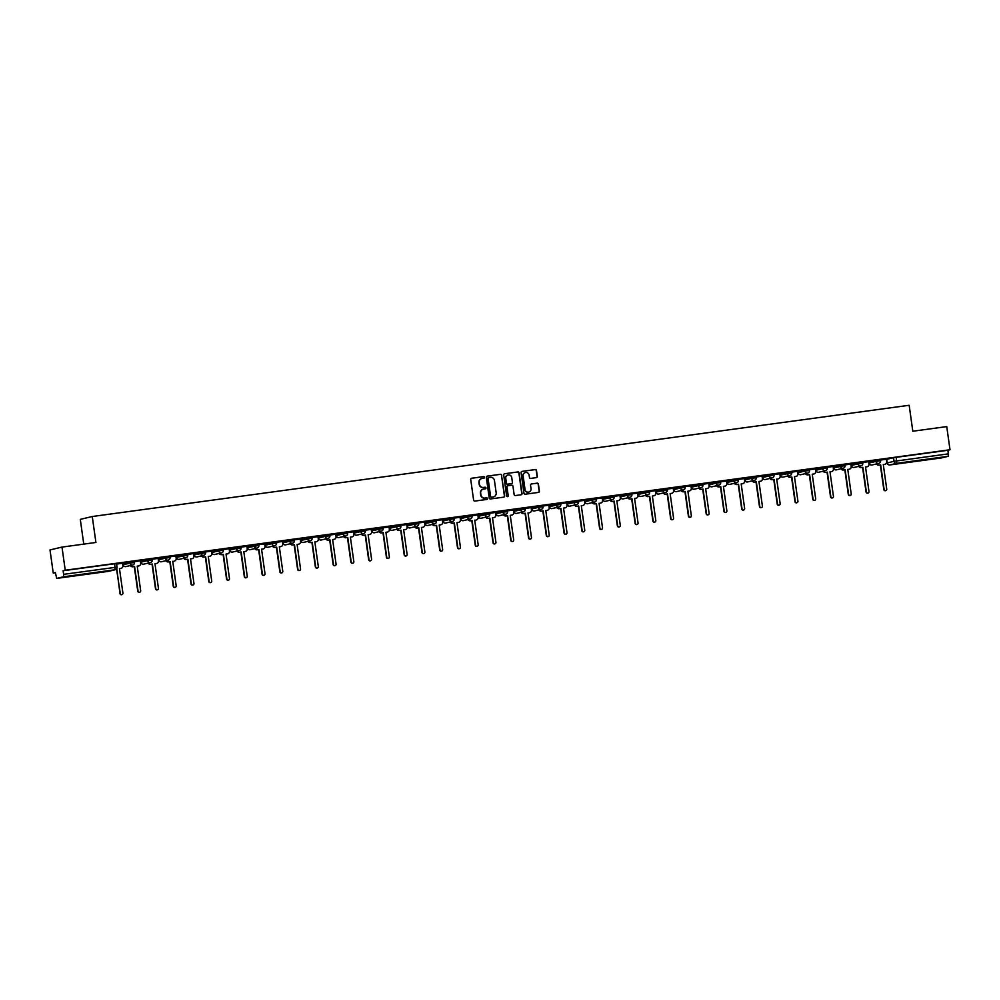 <?xml version="1.0" encoding="UTF-8"?>
<svg xmlns="http://www.w3.org/2000/svg" width="1000" height="1000" viewBox="0 0 1000 1000"><rect width="100%" height="100%" fill="white"/><g stroke="black" fill="none" stroke-linecap="round" stroke-linejoin="round"><path stroke-width="1.5" d="M484.462 477.3A0.812 0.787 76.6 0 0 483.562 476.613L471.688 478.225A1.15 1.125 76.6 0 0 470.725 479.525L473.612 500.075A1.15 1.125 76.6 0 0 474.9 501.075L486.775 499.45A0.812 0.787 76.6 0 0 487.438 498.55A0.812 0.787 76.6 0 0 486.55 497.85L485.012 498.062A3.688 3.613 76.6 0 1 480.925 494.9L480.675 493.188A3.688 3.613 76.6 0 1 483.738 489.038L485.275 488.837A0.812 0.787 76.6 0 0 485.95 487.925A0.812 0.787 76.6 0 0 485.05 487.238L483.512 487.438A3.688 3.613 76.6 0 1 479.425 484.275L479.188 482.562A3.688 3.613 76.6 0 1 482.25 478.425L483.787 478.212A0.812 0.787 76.6 0 0 484.462 477.3M483.738 478.225A0.812 0.787 76.6 0 0 483.325 476.675L471.463 478.288M486.712 499.462A0.812 0.787 76.6 0 0 486.312 497.912L485.012 498.062M485.225 488.837A0.812 0.787 76.6 0 0 484.812 487.287L483.512 487.438M868.95 461.75L869.125 463.038L868.95 461.75L875.775 460.125L875.95 461.4L880.512 460.788A2.35 2.3 -103.4 0 1 878.562 463.425A2.35 2.3 -103.4 0 1 875.95 461.4L869.175 463.013A2.35 2.3 76.6 0 0 871.775 465.037A2.35 2.3 -103.4 0 0 872 464.988L878.775 463.375A2.35 2.35 0 0 0 880.562 460.763L880.375 459.487L875.775 460.125M851.175 464.175L851.363 465.45L851.175 464.175L858.012 462.537L858.188 463.825L862.75 463.2A2.35 2.3 -103.4 0 1 860.8 465.838A2.35 2.3 -103.4 0 1 858.188 463.825L851.413 465.438A2.35 2.3 76.6 0 0 854.013 467.45A2.35 2.3 -103.4 0 0 854.237 467.413L861.012 465.8A2.35 2.35 0 0 0 862.8 463.188L862.613 461.912L858.012 462.537M844.8 464.338L833.475 466.6M815.65 469.012L815.837 470.288L815.65 469.012L822.487 467.388L822.663 468.663L827.225 468.038A2.35 2.3 -103.4 0 1 825.275 470.675A2.35 2.3 -103.4 0 1 822.663 468.663L815.888 470.275A2.35 2.3 76.6 0 0 818.487 472.287A2.35 2.3 -103.4 0 0 818.7 472.25L825.487 470.637A2.35 2.35 0 0 0 827.275 468.025L827.087 466.75L822.487 467.388M797.887 471.425L798.075 472.713L797.887 471.425L804.725 469.8L804.9 471.075L809.463 470.462A2.35 2.3 -103.4 0 1 807.5 473.1A2.35 2.3 -103.4 0 1 804.9 471.075L798.125 472.688A2.35 2.3 76.6 0 0 800.725 474.712A2.35 2.3 -103.4 0 0 800.938 474.675L807.725 473.05A2.35 2.35 0 0 0 809.5 470.438L809.325 469.162L804.725 469.8M791.513 471.6L780.175 473.85M762.362 476.262L762.537 477.55L762.362 476.262L769.2 474.637L769.375 475.913L773.925 475.3A2.35 2.3 -103.4 0 1 771.975 477.938A2.35 2.3 -103.4 0 1 769.375 475.913L762.588 477.525A2.35 2.3 76.6 0 0 765.2 479.55A2.35 2.3 -103.4 0 0 765.413 479.513L772.2 477.9A2.35 2.35 0 0 0 773.975 475.275L773.8 474L769.2 474.637M744.6 478.688L744.775 479.963L744.6 478.688L751.425 477.062L751.612 478.338L756.162 477.713A2.35 2.3 -103.4 0 1 754.212 480.35A2.35 2.3 -103.4 0 1 751.612 478.338L744.825 479.95A2.35 2.3 76.6 0 0 747.438 481.962A2.35 2.3 -103.4 0 0 747.65 481.925L754.438 480.312A2.35 2.35 0 0 0 756.213 477.7L756.038 476.425L751.425 477.062M738.225 478.85L726.888 481.112M709.075 483.525L709.25 484.8L709.075 483.525L715.9 481.9L716.087 483.175L720.638 482.55A2.35 2.3 -103.4 0 1 718.688 485.188A2.35 2.3 -103.4 0 1 716.087 483.175L709.3 484.787A2.35 2.3 76.6 0 0 711.912 486.8A2.35 2.3 -103.4 0 0 712.125 486.763L718.9 485.15A2.35 2.35 0 0 0 720.688 482.537L720.512 481.262L715.9 481.9M691.312 485.938L691.488 487.225L691.312 485.938L698.138 484.312L698.325 485.588L702.875 484.975A2.35 2.3 -103.4 0 1 700.925 487.612A2.35 2.3 -103.4 0 1 698.325 485.588L691.538 487.2A2.35 2.3 76.6 0 0 694.137 489.225A2.35 2.3 -103.4 0 0 694.362 489.188L701.137 487.575A2.35 2.35 0 0 0 702.925 484.95L702.75 483.675L698.138 484.312M673.55 488.363L673.725 489.637L673.55 488.363L680.375 486.737L680.562 488.013L685.113 487.388A2.35 2.3 -103.4 0 1 683.162 490.025A2.35 2.3 -103.4 0 1 680.562 488.013L673.775 489.625A2.35 2.3 76.6 0 0 676.375 491.637A2.35 2.3 -103.4 0 0 676.6 491.6L683.375 489.988A2.35 2.35 0 0 0 685.163 487.375L684.975 486.1L680.375 486.737M662.613 489.15L662.788 490.425A2.35 2.3 -103.4 0 0 665.612 492.413A2.35 2.35 0 0 0 667.4 489.8L667.35 489.812A2.35 2.3 -103.4 0 1 665.612 492.413L658.838 494.025A2.35 2.3 -103.4 0 1 658.612 494.062A2.35 2.3 76.6 0 1 656.012 492.05L655.825 490.763L655.962 492.062L667.4 489.8L667.212 488.512L655.837 490.788M638.013 493.2L638.2 494.475L638.013 493.2L644.85 491.575L645.025 492.85L649.587 492.225A2.35 2.3 -103.4 0 1 647.638 494.862A2.35 2.3 -103.4 0 1 645.025 492.85L638.25 494.462A2.35 2.3 76.6 0 0 640.85 496.475A2.35 2.3 -103.4 0 0 641.062 496.438L647.85 494.825A2.35 2.35 0 0 0 649.638 492.212L649.45 490.938L644.85 491.575M620.25 495.625L620.438 496.9L620.3 495.6L627.087 493.988L627.263 495.275L631.825 494.65A2.35 2.3 -103.4 0 1 629.875 497.287A2.35 2.3 -103.4 0 1 627.263 495.275L620.487 496.887A2.35 2.3 76.6 0 0 623.088 498.9A2.35 2.3 -103.4 0 0 623.3 498.862L630.087 497.25A2.35 2.35 0 0 0 631.875 494.637L631.688 493.35L627.087 493.988M613.875 495.788L602.537 498.038M584.725 500.462L584.913 501.737L584.775 500.438L591.562 498.825L591.737 500.112L596.287 499.487A2.35 2.3 -103.4 0 1 594.338 502.125A2.35 2.3 -103.4 0 1 591.737 500.112L584.963 501.725A2.35 2.3 76.6 0 0 587.562 503.738A2.35 2.3 -103.4 0 0 587.775 503.7L594.562 502.088A2.35 2.35 0 0 0 596.337 499.475L596.163 498.188L591.562 498.825M566.962 502.875L567.137 504.15L566.962 502.875L573.8 501.25L573.975 502.525L578.525 501.9A2.35 2.3 -103.4 0 1 576.575 504.538A2.35 2.3 -103.4 0 1 573.975 502.525L567.188 504.137A2.35 2.3 76.6 0 0 569.8 506.15A2.35 2.3 -103.4 0 0 570.013 506.112L576.8 504.5A2.35 2.35 0 0 0 578.575 501.887L578.4 500.613L573.8 501.25M560.588 503.05L549.25 505.3M531.438 507.713L531.613 508.988L531.438 507.713L538.263 506.087L538.45 507.362L543 506.737A2.35 2.3 -103.4 0 1 541.05 509.375A2.35 2.3 -103.4 0 1 538.45 507.362L531.663 508.975A2.35 2.3 76.6 0 0 534.275 510.988A2.35 2.3 -103.4 0 0 534.487 510.95L541.263 509.338A2.35 2.35 0 0 0 543.05 506.725L542.875 505.45L538.263 506.087M513.675 510.138L513.85 511.413L513.725 510.112L520.5 508.5L520.688 509.787L525.237 509.162A2.35 2.3 -103.4 0 1 523.288 511.8A2.35 2.3 -103.4 0 1 520.688 509.787L513.9 511.4A2.35 2.3 76.6 0 0 516.512 513.413A2.35 2.3 -103.4 0 0 516.725 513.375L523.5 511.763A2.35 2.35 0 0 0 525.288 509.15L525.112 507.863L520.5 508.5M495.913 512.55L496.087 513.825L495.913 512.55L502.738 510.925L502.925 512.2L507.475 511.575A2.35 2.3 -103.4 0 1 505.525 514.212A2.35 2.3 -103.4 0 1 502.925 512.2L496.138 513.812A2.35 2.3 76.6 0 0 498.738 515.825A2.35 2.3 -103.4 0 0 498.963 515.788L505.737 514.175A2.35 2.35 0 0 0 507.525 511.562L507.35 510.288L502.738 510.925M489.538 512.725L478.2 514.975M460.387 517.388L460.562 518.675L460.387 517.388L467.212 515.763L467.388 517.038L471.95 516.425A2.35 2.3 -103.4 0 1 470 519.05A2.35 2.3 -103.4 0 1 467.388 517.038L460.613 518.65A2.35 2.3 76.6 0 0 463.212 520.662A2.35 2.3 -103.4 0 0 463.438 520.625L470.213 519.012A2.35 2.35 0 0 0 472 516.4L471.812 515.125L467.212 515.763M442.612 519.812L442.8 521.087L442.663 519.788L449.45 518.175L449.625 519.462L454.188 518.837A2.35 2.3 -103.4 0 1 452.238 521.475A2.35 2.3 -103.4 0 1 449.625 519.462L442.85 521.075A2.35 2.3 76.6 0 0 445.45 523.088A2.35 2.3 -103.4 0 0 445.675 523.05L452.45 521.438A2.35 2.35 0 0 0 454.237 518.825L454.05 517.537L449.45 518.175M436.238 519.975L424.913 522.225M407.088 524.65L407.275 525.925L407.137 524.625L413.925 523.013L414.1 524.3L418.663 523.675A2.35 2.3 -103.4 0 1 416.712 526.312A2.35 2.3 -103.4 0 1 414.1 524.3L407.325 525.913A2.35 2.3 76.6 0 0 409.925 527.925A2.35 2.3 -103.4 0 0 410.138 527.888L416.925 526.275A2.35 2.35 0 0 0 418.713 523.663L418.525 522.375L413.925 523.013M389.562 528.35L389.325 527.062L396.163 525.438L396.337 526.712L400.887 526.1A2.35 2.3 -103.4 0 1 398.938 528.725A2.35 2.3 -103.4 0 1 396.337 526.712L389.562 528.325A2.35 2.3 76.6 0 0 392.163 530.35A2.35 2.3 -103.4 0 0 392.375 530.3L399.162 528.688A2.35 2.35 0 0 0 400.938 526.075L400.763 524.8L396.163 525.438M382.95 527.238L371.613 529.487M354.038 533.188L353.8 531.9L360.637 530.275L360.812 531.55L365.363 530.938A2.35 2.3 -103.4 0 1 363.413 533.575A2.35 2.3 -103.4 0 1 360.812 531.55L354.025 533.162A2.35 2.3 76.6 0 0 356.637 535.188A2.35 2.3 -103.4 0 0 356.85 535.138L363.638 533.525A2.35 2.35 0 0 0 365.412 530.913L365.238 529.637L360.637 530.275M336.275 535.6L336.087 534.3L342.863 532.688L343.05 533.975L347.6 533.35A2.35 2.3 -103.4 0 1 345.65 535.988A2.35 2.3 -103.4 0 1 343.05 533.975L336.262 535.588A2.35 2.3 76.6 0 0 338.875 537.6A2.35 2.3 -103.4 0 0 339.087 537.562L345.863 535.95A2.35 2.35 0 0 0 347.65 533.337L347.475 532.05L342.863 532.688M318.5 538L318.275 536.737L325.1 535.112L325.288 536.388L329.837 535.775A2.35 2.3 -103.4 0 1 327.887 538.413A2.35 2.3 -103.4 0 1 325.288 536.388L318.5 538A2.35 2.3 76.6 0 0 321.112 540.025A2.35 2.3 -103.4 0 0 321.325 539.975L328.1 538.362A2.35 2.35 0 0 0 329.888 535.75L329.712 534.475L325.1 535.112M311.9 536.912L300.562 539.163M282.975 542.863L282.75 541.575L289.575 539.95L289.762 541.225L294.312 540.612A2.35 2.3 -103.4 0 1 292.362 543.25A2.35 2.3 -103.4 0 1 289.762 541.225L282.975 542.837A2.35 2.3 76.6 0 0 285.575 544.862A2.35 2.3 -103.4 0 0 285.8 544.812L292.575 543.2A2.35 2.35 0 0 0 294.363 540.588L294.188 539.312L289.575 539.95M264.988 544L265.163 545.275L265.038 543.975L271.812 542.362L271.988 543.65L276.55 543.025A2.35 2.3 -103.4 0 1 274.6 545.662A2.35 2.3 -103.4 0 1 271.988 543.65L265.212 545.262A2.35 2.3 76.6 0 0 267.812 547.275A2.35 2.3 -103.4 0 0 268.038 547.238L274.812 545.625A2.35 2.35 0 0 0 276.6 543.013L276.413 541.725L271.812 542.362M258.6 544.163L247.275 546.413M229.688 550.1L229.5 548.812L236.287 547.2L236.462 548.488L241.025 547.863A2.35 2.3 -103.4 0 1 239.075 550.5A2.35 2.3 -103.4 0 1 236.462 548.488L229.688 550.1A2.35 2.3 76.6 0 0 232.288 552.112A2.35 2.3 -103.4 0 0 232.5 552.075L239.288 550.462A2.35 2.35 0 0 0 241.075 547.85L240.888 546.562L236.287 547.2M211.925 552.537L211.688 551.25L218.525 549.625L218.7 550.9L223.263 550.288A2.35 2.3 -103.4 0 1 221.312 552.925A2.35 2.3 -103.4 0 1 218.7 550.9L211.925 552.513A2.35 2.3 76.6 0 0 214.525 554.538A2.35 2.3 -103.4 0 0 214.737 554.487L221.525 552.875A2.35 2.35 0 0 0 223.312 550.262L223.125 548.987L218.525 549.625M205.312 551.425L193.975 553.675M187.55 553.837L176.213 556.1M158.637 559.788L158.45 558.488L165.238 556.875L165.413 558.162L169.963 557.537A2.35 2.3 -103.4 0 1 168.012 560.175A2.35 2.3 -103.4 0 1 165.413 558.162L158.625 559.775A2.35 2.3 76.6 0 0 161.238 561.788A2.35 2.3 -103.4 0 0 161.45 561.75L168.238 560.138A2.35 2.35 0 0 0 170.012 557.525L169.838 556.237L165.238 556.875M140.863 562.188L140.638 560.925L147.463 559.3L147.65 560.575L152.2 559.963A2.35 2.3 -103.4 0 1 150.25 562.6A2.35 2.3 -103.4 0 1 147.65 560.575L140.863 562.188A2.35 2.3 76.6 0 0 143.475 564.212A2.35 2.3 -103.4 0 0 143.688 564.163L150.475 562.55A2.35 2.35 0 0 0 152.25 559.938L152.075 558.663L147.463 559.3M134.262 561.1L122.925 563.35M79.6 574.738L68.65 576.462L79.6 574.738M929.062 459.075L918.112 460.788L929.062 459.075M536.362 477.625A1.15 1.125 76.6 0 0 537.312 476.337L536.5 470.562A1.15 1.125 76.6 0 0 535.225 469.575L522.038 471.375A1.15 1.125 76.6 0 0 521.087 472.663L523.975 493.225A1.15 1.125 76.6 0 0 525.25 494.212L538.438 492.413A1.15 1.125 76.6 0 0 539.4 491.125L538.413 484.162A1.15 1.125 76.6 0 0 537.137 483.162L531.487 483.938A1.15 1.125 76.6 0 0 530.538 485.225L531.025 488.688A3.088 3.013 76.6 0 1 528.75 492.088A3.088 3.013 76.6 0 1 525.037 489.5L523.138 475.962A3.088 3.013 76.6 0 1 525.413 472.562A3.088 3.013 76.6 0 1 529.125 475.15L529.438 477.413A1.15 1.125 76.6 0 0 530.712 478.4L536.362 477.625M108.263 571.375A2.35 2.35 0 0 0 108.488 571.337A2.35 2.3 76.6 0 1 108.275 571.375L56.675 578.4L115.05 569.763L63.475 576.788L56.688 578.4L55.375 572.575L53.25 573.088L50 549.925L61.988 547.087L95.913 542.463L92.263 516.512L909.163 405.275L912.812 431.225L946.75 426.6L950 449.75L65.237 570.237L63.113 570.737L63.625 574.338L117 567.125A2.35 2.3 76.6 0 1 115.275 569.725A2.35 2.35 0 0 0 117.05 567.112L116.5 563.513M61.988 547.087L65.237 570.237M501.75 475.3A1.15 1.125 76.6 0 0 500.462 474.312L487.275 476.112A1.15 1.125 76.6 0 0 486.325 477.4L489.212 497.962A1.15 1.125 76.6 0 0 490.487 498.95L503.675 497.15A1.15 1.125 76.6 0 0 504.637 495.85L501.5 475.363A1.15 1.125 76.6 0 0 500.225 474.363L487.275 476.112M504.663 473.738L517.85 471.95A1.15 1.125 76.6 0 1 519.125 472.938L522.013 493.488A1.15 1.125 76.6 0 1 521.062 494.787L515.413 495.55A1.15 1.125 76.6 0 1 514.138 494.562L512.962 486.225A1.15 1.125 76.6 0 0 511.688 485.238L507.938 485.75A1.15 1.125 76.6 0 0 506.987 487.038L508.2 495.725A0.812 0.787 76.6 0 1 507.612 496.613A0.812 0.787 76.6 0 1 506.637 495.938L503.7 475.037A1.15 1.125 76.6 0 1 504.663 473.738L517.85 471.95M887.262 462.95L886.712 459.338L893.538 457.7L894.05 461.312L948.388 453.862L948.238 456.3L941.438 457.925L889.875 464.938A2.35 2.3 -103.4 0 1 887.262 462.925L894.05 461.312A2.35 2.3 -103.4 0 0 896.65 463.325L889.875 464.938L941.438 457.925M53.25 573.088L55.4 572.788M83.763 544.113L80.288 519.362L92.263 516.512M950 449.75L947.875 450.262L948.388 453.862M63.475 576.788L63.625 574.338M120.988 568.337A2.35 2.3 -103.4 0 1 120.612 568.425L120.925 568.35A2.35 2.3 76.6 0 0 122.875 565.712L122.613 563.25L116.625 564.075M127.05 562.2L116.8 563.6L127.05 562.2M134.925 561.087L145.175 559.7L134.925 561.087M130.75 565.438A2.35 2.3 76.6 0 0 133.112 566.688L134.588 566.487L138.05 591.087A1.35 1.325 76.6 0 0 139.675 592.225A1.35 1.325 76.6 0 0 140.675 590.737L137.213 566.125L138.688 565.925A2.35 2.3 76.6 0 0 140.638 563.288L140.375 560.837L134.388 561.65M162.575 557.362L152.325 558.763L162.575 557.325M148.512 563.025A2.35 2.3 76.6 0 0 150.875 564.275L152.363 564.062L155.812 588.675A1.35 1.325 76.6 0 0 157.438 589.812A1.35 1.325 76.6 0 0 158.438 588.312L154.975 563.713L156.45 563.513A2.35 2.3 76.6 0 0 158.412 560.875L158.15 558.413L152.15 559.237M170.45 556.25L180.7 554.862L170.45 556.25M173.912 561.163L174.225 561.087A2.35 2.3 -103.4 0 1 173.912 561.163L174.225 561.087A2.35 2.3 76.6 0 0 176.175 558.45L175.912 556L169.913 556.812M188.212 553.837L198.463 552.438L188.212 553.837M193.588 553.6L187.675 554.4M215.863 550.1L205.625 551.5L215.863 550.075M201.812 555.763A2.35 2.3 76.6 0 0 204.163 557.013L205.65 556.812L209.1 581.413A1.35 1.325 76.6 0 0 210.725 582.55A1.35 1.325 76.6 0 0 211.725 581.062L208.263 556.45L209.75 556.25A2.35 2.3 76.6 0 0 211.7 553.612L211.438 551.163L205.438 551.975M233.637 547.688L223.388 549.087L233.625 547.65M219.575 553.35A2.35 2.3 76.6 0 0 221.925 554.587L223.412 554.388L226.875 579A1.35 1.325 76.6 0 0 228.487 580.138A1.35 1.325 76.6 0 0 229.488 578.638L226.025 554.038L227.512 553.837A2.35 2.3 76.6 0 0 229.462 551.2L229.2 548.737L223.212 549.55M241.513 546.575L251.75 545.188L241.513 546.575M245.338 551.4A2.35 2.3 -103.4 0 1 244.963 551.487L245.275 551.413A2.35 2.3 76.6 0 0 247.225 548.775L246.962 546.325L240.975 547.137M269.163 542.85L258.913 544.237L269.15 542.812M255.1 548.513A2.35 2.3 76.6 0 0 257.462 549.75L258.938 549.55L262.4 574.163A1.35 1.325 76.6 0 0 264.012 575.3A1.35 1.325 76.6 0 0 265.012 573.8L261.562 549.2L263.038 549A2.35 2.3 76.6 0 0 264.988 546.362L264.725 543.9L258.738 544.712M286.925 540.425L276.675 541.825L286.913 540.388M272.863 546.087A2.35 2.3 76.6 0 0 275.225 547.337L276.7 547.137L280.163 571.737A1.35 1.325 76.6 0 0 281.788 572.875A1.35 1.325 76.6 0 0 282.775 571.388L279.325 546.775L280.8 546.575A2.35 2.3 76.6 0 0 282.75 543.938L282.488 541.487L276.5 542.3M294.8 539.325L305.05 537.925L294.8 539.325M298.625 544.15A2.35 2.3 -103.4 0 1 298.25 544.237L298.562 544.163A2.35 2.3 76.6 0 0 300.512 541.525L300.25 539.062L294.262 539.875M312.562 536.9L322.812 535.5L312.562 536.9M308.387 541.25A2.35 2.3 76.6 0 0 310.75 542.5L312.225 542.3L315.688 566.9A1.35 1.325 76.6 0 0 317.312 568.038A1.35 1.325 76.6 0 0 318.312 566.55L314.85 541.938L316.325 541.737A2.35 2.3 76.6 0 0 318.275 539.1L318.012 536.65L312.025 537.463M340.213 533.175L329.963 534.562L340.213 533.138M326.15 538.825A2.35 2.3 76.6 0 0 328.512 540.075L329.988 539.875L333.45 564.487A1.35 1.325 76.6 0 0 335.075 565.625A1.35 1.325 76.6 0 0 336.075 564.125L332.612 539.525L334.087 539.325A2.35 2.3 76.6 0 0 336.037 536.688L335.775 534.225L329.787 535.037M357.975 530.75L347.725 532.15L357.975 530.712M351.912 536.888A2.35 2.3 -103.4 0 1 351.55 536.975L351.85 536.9A2.35 2.3 76.6 0 0 353.8 534.263L353.537 531.812L347.55 532.625M365.85 529.65L376.1 528.25L365.85 529.65M371.225 529.412L365.312 530.2M393.5 525.913L383.25 527.312L393.5 525.875M379.438 531.575A2.35 2.3 76.6 0 0 381.8 532.825L383.288 532.625L386.737 557.225A1.35 1.325 76.6 0 0 388.363 558.362A1.35 1.325 76.6 0 0 389.363 556.875L385.9 532.263L387.388 532.062A2.35 2.3 76.6 0 0 389.338 529.425L389.075 526.975L383.075 527.788M411.262 523.5L401.025 524.888L411.262 523.462M405.213 529.637A2.35 2.3 -103.4 0 1 404.837 529.712L405.15 529.65A2.35 2.3 76.6 0 0 407.1 527.013L406.838 524.55L400.838 525.363M429.038 521.075L418.787 522.475L429.025 521.038M422.975 527.212A2.35 2.3 -103.4 0 1 422.6 527.3L422.912 527.225A2.35 2.3 76.6 0 0 424.862 524.587L424.6 522.137L418.612 522.95M446.8 518.663L436.55 520.05L446.788 518.625M442.287 519.738L436.375 520.525M464.562 516.237L454.312 517.638L464.55 516.2M450.5 521.9A2.35 2.3 76.6 0 0 452.863 523.15L454.338 522.95L457.8 547.55A1.35 1.325 76.6 0 0 459.412 548.688A1.35 1.325 76.6 0 0 460.412 547.2L456.962 522.587L458.438 522.388A2.35 2.3 76.6 0 0 460.387 519.75L460.125 517.3L454.137 518.112M472.438 515.125L482.688 513.737L472.438 515.125M476.262 519.963A2.35 2.3 -103.4 0 1 475.887 520.037L476.2 519.975A2.35 2.3 76.6 0 0 478.15 517.337L477.887 514.875L471.9 515.688M490.2 512.712L500.45 511.312L490.2 512.712M495.575 512.475L489.663 513.275M517.85 508.988L507.6 510.375L517.85 508.95M503.787 514.637A2.35 2.3 76.6 0 0 506.15 515.887L507.625 515.688L511.087 540.3A1.35 1.325 76.6 0 0 512.712 541.438A1.35 1.325 76.6 0 0 513.7 539.938L510.25 515.337L511.725 515.138A2.35 2.3 76.6 0 0 513.675 512.5L513.413 510.037L507.425 510.85M535.612 506.562L525.363 507.962L535.612 506.525M529.55 512.7A2.35 2.3 -103.4 0 1 529.175 512.788L529.487 512.712A2.35 2.3 76.6 0 0 531.438 510.075L531.175 507.625L525.188 508.438M543.488 505.45L553.737 504.062L543.488 505.45M548.862 505.225L542.95 506.012M571.138 501.725L560.887 503.125L571.138 501.688M557.075 507.388A2.35 2.3 76.6 0 0 559.438 508.638L560.925 508.438L564.375 533.038A1.35 1.325 76.6 0 0 566 534.175A1.35 1.325 76.6 0 0 567 532.688L563.538 508.075L565.025 507.875A2.35 2.3 76.6 0 0 566.975 505.238L566.712 502.775L560.712 503.6M588.9 499.312L578.65 500.7L588.9 499.275M582.475 505.525L582.788 505.45A2.35 2.3 -103.4 0 1 582.475 505.525L582.788 505.45A2.35 2.3 76.6 0 0 584.738 502.825L584.475 500.363L578.475 501.175M596.775 498.2L607.025 496.8L596.775 498.2M600.6 503.025A2.35 2.3 -103.4 0 1 600.237 503.113L600.55 503.038A2.35 2.3 76.6 0 0 602.5 500.4L602.238 497.938L596.237 498.762M624.425 494.475L614.188 495.863L624.425 494.438M610.375 500.125A2.35 2.3 76.6 0 0 612.725 501.375L614.212 501.175L617.675 525.788A1.35 1.325 76.6 0 0 619.288 526.912A1.35 1.325 76.6 0 0 620.288 525.425L616.825 500.825L618.312 500.613A2.35 2.3 76.6 0 0 620.262 497.975L620 495.525L614.012 496.337M642.2 492.05L631.95 493.45L642.188 492.013M628.138 497.713A2.35 2.3 76.6 0 0 630.5 498.963L631.975 498.762L635.438 523.362A1.35 1.325 76.6 0 0 637.05 524.5A1.35 1.325 76.6 0 0 638.05 523.013L634.587 498.4L636.075 498.2A2.35 2.3 76.6 0 0 638.025 495.562L637.762 493.1L631.775 493.925M650.075 490.938L660.312 489.55L650.075 490.938M653.9 495.775A2.35 2.3 -103.4 0 1 653.525 495.85L653.838 495.775A2.35 2.3 76.6 0 0 655.788 493.137L655.525 490.688L649.538 491.5M677.725 487.212L667.475 488.612L677.712 487.175M673.213 488.288L667.3 489.087M695.487 484.8L685.238 486.188L695.475 484.762M681.425 490.45A2.35 2.3 76.6 0 0 683.787 491.7L685.263 491.5L688.725 516.112A1.35 1.325 76.6 0 0 690.35 517.238A1.35 1.325 76.6 0 0 691.338 515.75L687.887 491.15L689.362 490.938A2.35 2.3 76.6 0 0 691.312 488.3L691.05 485.85L685.062 486.662M713.25 482.375L703 483.775L713.25 482.337M707.188 488.512A2.35 2.3 -103.4 0 1 706.812 488.6L707.125 488.525A2.35 2.3 76.6 0 0 709.075 485.887L708.812 483.425L702.825 484.25M721.125 481.262L731.375 479.875L721.125 481.262M724.95 486.1A2.35 2.3 -103.4 0 1 724.575 486.175L724.887 486.1A2.35 2.3 76.6 0 0 726.838 483.462L726.575 481.012L720.588 481.825M748.775 477.537L738.525 478.938L748.775 477.5M734.712 483.2A2.35 2.3 76.6 0 0 737.075 484.45L738.55 484.25L742.013 508.85A1.35 1.325 76.6 0 0 743.637 509.988A1.35 1.325 76.6 0 0 744.638 508.488L741.175 483.888L742.65 483.688A2.35 2.3 76.6 0 0 744.6 481.05L744.338 478.587L738.35 479.412M766.538 475.125L756.287 476.512L766.538 475.087M752.475 480.775A2.35 2.3 76.6 0 0 754.837 482.025L756.325 481.825L759.775 506.425A1.35 1.325 76.6 0 0 761.4 507.562A1.35 1.325 76.6 0 0 762.4 506.075L758.938 481.463L760.425 481.262A2.35 2.3 76.6 0 0 762.375 478.625L762.113 476.175L756.112 476.987M774.412 474.012L784.663 472.612L774.412 474.012M778.238 478.837A2.35 2.3 -103.4 0 1 777.875 478.925L778.188 478.85A2.35 2.3 76.6 0 0 780.138 476.213L779.875 473.75L773.875 474.575M792.175 471.587L802.425 470.2L792.175 471.587M788.012 475.938A2.35 2.3 76.6 0 0 790.362 477.188L791.85 476.987L795.3 501.587A1.35 1.325 76.6 0 0 796.925 502.725A1.35 1.325 76.6 0 0 797.925 501.238L794.463 476.625L795.95 476.425A2.35 2.3 76.6 0 0 797.9 473.787L797.638 471.337L791.637 472.15M819.825 467.863L809.587 469.263L819.825 467.825M805.775 473.525A2.35 2.3 76.6 0 0 808.125 474.775L809.613 474.562L813.062 499.175A1.35 1.325 76.6 0 0 814.688 500.312A1.35 1.325 76.6 0 0 815.688 498.812L812.225 474.212L813.713 474.012A2.35 2.3 76.6 0 0 815.662 471.375L815.4 468.913L809.412 469.738M837.6 465.438L827.35 466.838L837.588 465.412M831.538 471.587A2.35 2.3 -103.4 0 1 831.162 471.662L831.475 471.587A2.35 2.3 76.6 0 0 833.425 468.95L833.162 466.5L827.175 467.312M845.475 464.338L855.713 462.938L845.475 464.338M850.85 464.1L844.938 464.9M873.125 460.6L862.875 462L873.112 460.575M859.062 466.262A2.35 2.3 76.6 0 0 861.425 467.512L862.9 467.312L866.363 491.912A1.35 1.325 76.6 0 0 867.987 493.05A1.35 1.325 76.6 0 0 868.975 491.562L865.525 466.95L867 466.75A2.35 2.3 76.6 0 0 868.95 464.113L868.688 461.662L862.7 462.475M890.888 458.188L880.638 459.588L890.875 458.15M884.825 464.325A2.35 2.3 -103.4 0 1 884.45 464.412L884.762 464.338A2.35 2.3 76.6 0 0 886.712 461.7L886.45 459.237L880.462 460.062M947.875 450.262L893.538 457.7M63.113 570.737L116.55 563.5M481.788 478.512A3.688 3.613 76.6 0 0 478.95 482.625L479.188 482.562M483.275 487.5A3.688 3.613 76.6 0 1 479.188 484.338L478.95 482.625M483.288 489.137A3.688 3.613 76.6 0 0 480.438 493.237L480.675 493.188M484.775 498.125A3.688 3.613 76.6 0 1 480.675 494.95L480.438 493.237M503.663 497.15A1.15 1.125 76.6 0 0 504.4 495.913L501.5 475.363M488.738 477.537A0.812 0.787 76.6 0 0 488.062 478.45L490.6 496.488A0.812 0.787 76.6 0 0 491.488 497.175L493.113 496.962A3.688 3.613 76.6 0 0 496.175 492.812L494.438 480.487A3.688 3.613 76.6 0 0 490.35 477.312L488.738 477.537M488.587 477.575L488.488 477.6A0.812 0.787 76.6 0 0 487.825 478.5L488.062 478.45M493.338 496.925A3.688 3.613 76.6 0 1 492.875 497.013L491.25 497.238A0.812 0.787 76.6 0 1 490.363 496.55L487.825 478.5M521.038 494.787A1.15 1.125 76.6 0 0 521.775 493.55L518.888 472.987A1.15 1.125 76.6 0 0 517.612 472M507.7 485.8A1.15 1.125 76.6 0 0 506.737 487.1L508.2 495.725M507.488 496.625A0.812 0.787 76.6 0 0 507.962 495.775M511.75 477.575A3.088 3.013 76.6 0 0 508.038 474.988A3.088 3.013 76.6 0 0 505.763 478.387L506.438 483.162A1.15 1.125 76.6 0 0 507.713 484.15L511.463 483.638A1.15 1.125 76.6 0 0 512.413 482.337L511.75 477.575M507.925 475.012A3.088 3.013 76.6 0 0 505.525 478.45L505.763 478.387M511.225 483.7L511.463 483.638A1.15 1.125 76.6 0 1 511.225 483.7L507.475 484.2A1.15 1.125 76.6 0 1 506.2 483.212L505.525 478.45M525.3 472.587A3.088 3.013 76.6 0 0 522.9 476.025L523.138 475.962M528.625 492.125A3.088 3.013 76.6 0 1 524.8 489.55L522.9 476.025M538.425 492.425A1.15 1.125 76.6 0 0 539.15 491.175L538.175 484.212A1.15 1.125 76.6 0 0 536.9 483.225L531.275 483.988M536.337 477.625A1.15 1.125 76.6 0 0 537.075 476.388L536.263 470.625A1.15 1.125 76.6 0 0 534.987 469.637L522.038 471.375M116.525 568.95L120.288 593.513A1.35 1.325 76.6 0 0 121.912 594.65A1.35 1.325 76.6 0 0 122.912 593.15L119.45 568.55M121.75 594.675A1.35 1.325 -103.4 0 1 119.975 593.587L116.825 568.9M138.75 565.925A2.35 2.3 -103.4 0 1 138.375 566L137.213 566.163M139.512 592.25A1.35 1.325 -103.4 0 1 137.738 591.163L134.288 566.562L132.8 566.763A2.35 2.3 -103.4 0 1 130.438 565.513M156.512 563.5A2.35 2.3 -103.4 0 1 156.15 563.587L154.975 563.737M157.275 589.837A1.35 1.325 -103.4 0 1 155.5 588.75L152.05 564.138L150.562 564.338A2.35 2.3 -103.4 0 1 148.2 563.1M166.275 560.6A2.35 2.3 76.6 0 0 168.637 561.85L170.125 561.65L173.575 586.25A1.35 1.325 76.6 0 0 175.2 587.388A1.35 1.325 76.6 0 0 176.2 585.9L172.738 561.287M175.037 587.413A1.35 1.325 -103.4 0 1 173.263 586.325L169.812 561.725L168.325 561.925A2.35 2.3 -103.4 0 1 165.963 560.675M192.037 558.663A2.35 2.3 -103.4 0 1 191.675 558.75L191.988 558.675A2.35 2.3 76.6 0 0 193.938 556.038L193.588 553.587M184.037 558.188A2.35 2.3 76.6 0 0 186.4 559.425L187.887 559.225L191.337 583.837A1.35 1.325 76.6 0 0 192.963 584.975A1.35 1.325 76.6 0 0 193.962 583.475L190.5 558.875M192.8 585A1.35 1.325 -103.4 0 1 191.025 583.913L187.575 559.3L186.088 559.5A2.35 2.3 -103.4 0 1 183.738 558.25M209.812 556.237A2.35 2.3 -103.4 0 1 209.438 556.325L208.275 556.487M210.575 582.575A1.35 1.325 -103.4 0 1 208.8 581.487L205.338 556.888L203.85 557.087A2.35 2.3 -103.4 0 1 201.5 555.837M227.575 553.825A2.35 2.3 -103.4 0 1 227.2 553.913L226.038 554.062M228.337 580.163A1.35 1.325 -103.4 0 1 226.562 579.075L223.1 554.462L221.625 554.663A2.35 2.3 -103.4 0 1 219.262 553.413M237.338 550.925A2.35 2.3 76.6 0 0 239.7 552.175L241.175 551.975L244.638 576.575A1.35 1.325 76.6 0 0 246.25 577.712A1.35 1.325 76.6 0 0 247.25 576.225L243.8 551.613M246.1 577.737A1.35 1.325 -103.4 0 1 244.325 576.65L240.863 552.05L239.387 552.25A2.35 2.3 -103.4 0 1 237.025 551M263.1 548.987A2.35 2.3 -103.4 0 1 262.725 549.075L261.562 549.225M263.863 575.325A1.35 1.325 -103.4 0 1 262.087 574.237L258.625 549.625L257.15 549.825A2.35 2.3 -103.4 0 1 254.788 548.575M280.863 546.562A2.35 2.3 -103.4 0 1 280.487 546.65L279.325 546.812M281.625 572.9A1.35 1.325 -103.4 0 1 279.85 571.812L276.388 547.212L274.913 547.413A2.35 2.3 -103.4 0 1 272.55 546.163M290.625 543.663A2.35 2.3 76.6 0 0 292.987 544.913L294.462 544.712L297.925 569.325A1.35 1.325 76.6 0 0 299.55 570.462A1.35 1.325 76.6 0 0 300.538 568.962L297.087 544.362M299.387 570.487A1.35 1.325 -103.4 0 1 297.613 569.4L294.15 544.788L292.675 544.987A2.35 2.3 -103.4 0 1 290.312 543.737M316.388 541.725A2.35 2.3 -103.4 0 1 316.012 541.812L314.85 541.975M317.15 568.062A1.35 1.325 -103.4 0 1 315.375 566.975L311.913 542.375L310.438 542.575A2.35 2.3 -103.4 0 1 308.075 541.325M334.15 539.312A2.35 2.3 -103.4 0 1 333.775 539.4L332.612 539.55M334.913 565.65A1.35 1.325 -103.4 0 1 333.137 564.562L329.688 539.95L328.2 540.15A2.35 2.3 -103.4 0 1 325.838 538.9M343.913 536.413A2.35 2.3 76.6 0 0 346.275 537.663L347.762 537.463L351.213 562.062A1.35 1.325 76.6 0 0 352.837 563.2A1.35 1.325 76.6 0 0 353.837 561.712L350.375 537.1M352.675 563.225A1.35 1.325 -103.4 0 1 350.9 562.137L347.45 537.537L345.962 537.737A2.35 2.3 -103.4 0 1 343.6 536.487M369.675 534.475A2.35 2.3 -103.4 0 1 369.312 534.562L369.625 534.487A2.35 2.3 76.6 0 0 371.575 531.85L371.225 529.4M361.675 533.987A2.35 2.3 76.6 0 0 364.038 535.237L365.525 535.037L368.975 559.65A1.35 1.325 76.6 0 0 370.6 560.788A1.35 1.325 76.6 0 0 371.6 559.288L368.137 534.688M370.438 560.812A1.35 1.325 -103.4 0 1 368.663 559.725L365.213 535.112L363.725 535.312A2.35 2.3 -103.4 0 1 361.362 534.062M387.438 532.05A2.35 2.3 -103.4 0 1 387.075 532.137L385.913 532.3M388.2 558.387A1.35 1.325 -103.4 0 1 386.425 557.3L382.975 532.7L381.488 532.9A2.35 2.3 -103.4 0 1 379.137 531.65M397.212 529.15A2.35 2.3 76.6 0 0 399.562 530.4L401.05 530.2L404.5 554.812A1.35 1.325 76.6 0 0 406.125 555.95A1.35 1.325 76.6 0 0 407.125 554.45L403.663 529.85M405.975 555.975A1.35 1.325 -103.4 0 1 404.2 554.888L400.737 530.275L399.25 530.475A2.35 2.3 -103.4 0 1 396.9 529.225M414.975 526.737A2.35 2.3 76.6 0 0 417.325 527.987L418.812 527.788L422.275 552.388A1.35 1.325 76.6 0 0 423.888 553.525A1.35 1.325 76.6 0 0 424.888 552.038L421.425 527.425M423.738 553.55A1.35 1.325 -103.4 0 1 421.962 552.463L418.5 527.863L417.025 528.062A2.35 2.3 -103.4 0 1 414.663 526.812M440.737 524.8A2.35 2.3 -103.4 0 1 440.363 524.875L439.2 525.037M432.738 524.312A2.35 2.3 76.6 0 0 435.1 525.562L436.575 525.363L440.037 549.975A1.35 1.325 76.6 0 0 441.65 551.112A1.35 1.325 76.6 0 0 442.65 549.612L439.188 525.013L440.675 524.812A2.35 2.3 76.6 0 0 442.625 522.175L442.275 519.725M441.5 551.138A1.35 1.325 -103.4 0 1 439.725 550.05L436.262 525.438L434.787 525.638A2.35 2.3 -103.4 0 1 432.425 524.388M458.5 522.375A2.35 2.3 -103.4 0 1 458.125 522.463L456.962 522.625M459.263 548.713A1.35 1.325 -103.4 0 1 457.488 547.625L454.025 523.025L452.55 523.225A2.35 2.3 -103.4 0 1 450.188 521.975M468.263 519.475A2.35 2.3 76.6 0 0 470.625 520.725L472.1 520.525L475.562 545.138A1.35 1.325 76.6 0 0 477.188 546.275A1.35 1.325 76.6 0 0 478.175 544.775L474.725 520.175M477.025 546.3A1.35 1.325 -103.4 0 1 475.25 545.212L471.788 520.6L470.312 520.8A2.35 2.3 -103.4 0 1 467.95 519.55M494.025 517.537A2.35 2.3 -103.4 0 1 493.65 517.625L492.488 517.788M486.025 517.062A2.35 2.3 76.6 0 0 488.387 518.312L489.862 518.112L493.325 542.712A1.35 1.325 76.6 0 0 494.95 543.85A1.35 1.325 76.6 0 0 495.938 542.362L492.488 517.75L493.963 517.55A2.35 2.3 76.6 0 0 495.913 514.913L495.575 512.463M494.787 543.875A1.35 1.325 -103.4 0 1 493.013 542.788L489.55 518.188L488.075 518.387A2.35 2.3 -103.4 0 1 485.712 517.137M511.788 515.125A2.35 2.3 -103.4 0 1 511.413 515.2L510.25 515.363M512.55 541.462A1.35 1.325 -103.4 0 1 510.775 540.375L507.312 515.763L505.838 515.962A2.35 2.3 -103.4 0 1 503.475 514.712M521.55 512.225A2.35 2.3 76.6 0 0 523.913 513.475L525.388 513.275L528.85 537.875A1.35 1.325 76.6 0 0 530.475 539.012A1.35 1.325 76.6 0 0 531.475 537.525L528.013 512.913M530.312 539.038A1.35 1.325 -103.4 0 1 528.538 537.95L525.075 513.35L523.6 513.55A2.35 2.3 -103.4 0 1 521.237 512.3M547.312 510.288A2.35 2.3 -103.4 0 1 546.95 510.363L547.25 510.288A2.35 2.3 76.6 0 0 549.2 507.663L548.862 505.213M539.312 509.8A2.35 2.3 76.6 0 0 541.675 511.05L543.15 510.85L546.613 535.462A1.35 1.325 76.6 0 0 548.237 536.6A1.35 1.325 76.6 0 0 549.237 535.1L545.775 510.5M548.075 536.625A1.35 1.325 -103.4 0 1 546.3 535.538L542.85 510.925L541.362 511.125A2.35 2.3 -103.4 0 1 539 509.875M565.075 507.863A2.35 2.3 -103.4 0 1 564.712 507.95L563.538 508.113M565.837 534.2A1.35 1.325 -103.4 0 1 564.062 533.112L560.612 508.512L559.125 508.713A2.35 2.3 -103.4 0 1 556.763 507.463M574.837 504.963A2.35 2.3 76.6 0 0 577.2 506.213L578.688 506.012L582.137 530.625A1.35 1.325 76.6 0 0 583.763 531.75A1.35 1.325 76.6 0 0 584.763 530.262L581.3 505.662M583.6 531.788A1.35 1.325 -103.4 0 1 581.825 530.7L578.375 506.087L576.888 506.287A2.35 2.3 -103.4 0 1 574.538 505.037M592.612 502.55A2.35 2.3 76.6 0 0 594.963 503.8L596.45 503.6L599.9 528.2A1.35 1.325 76.6 0 0 601.525 529.338A1.35 1.325 76.6 0 0 602.525 527.85L599.062 503.237M601.375 529.362A1.35 1.325 -103.4 0 1 599.587 528.275L596.138 503.675L594.65 503.875A2.35 2.3 -103.4 0 1 592.3 502.625M618.375 500.613A2.35 2.3 -103.4 0 1 618 500.688L616.838 500.85M619.138 526.95A1.35 1.325 -103.4 0 1 617.362 525.85L613.9 501.25L612.425 501.45A2.35 2.3 -103.4 0 1 610.062 500.2M636.138 498.188A2.35 2.3 -103.4 0 1 635.763 498.275L634.6 498.438M636.9 524.525A1.35 1.325 -103.4 0 1 635.125 523.438L631.663 498.837L630.188 499.038A2.35 2.3 -103.4 0 1 627.825 497.788M645.9 495.288A2.35 2.3 76.6 0 0 648.263 496.538L649.737 496.337L653.2 520.95A1.35 1.325 76.6 0 0 654.812 522.075A1.35 1.325 76.6 0 0 655.812 520.588L652.362 495.988M654.663 522.112A1.35 1.325 -103.4 0 1 652.887 521.013L649.425 496.413L647.95 496.613A2.35 2.3 -103.4 0 1 645.588 495.363M671.663 493.35A2.35 2.3 -103.4 0 1 671.287 493.438L670.125 493.6M663.662 492.875A2.35 2.3 76.6 0 0 666.025 494.125L667.5 493.925L670.962 518.525A1.35 1.325 76.6 0 0 672.588 519.663A1.35 1.325 76.6 0 0 673.575 518.162L670.125 493.562L671.6 493.363A2.35 2.3 76.6 0 0 673.55 490.725L673.213 488.275M672.425 519.688A1.35 1.325 -103.4 0 1 670.65 518.6L667.188 493.988L665.713 494.2A2.35 2.3 -103.4 0 1 663.35 492.95M689.425 490.938A2.35 2.3 -103.4 0 1 689.05 491.012L687.887 491.175M690.188 517.275A1.35 1.325 -103.4 0 1 688.413 516.175L684.95 491.575L683.475 491.775A2.35 2.3 -103.4 0 1 681.112 490.525M699.188 488.038A2.35 2.3 76.6 0 0 701.55 489.288L703.025 489.087L706.488 513.688A1.35 1.325 76.6 0 0 708.112 514.825A1.35 1.325 76.6 0 0 709.1 513.325L705.65 488.725M707.95 514.85A1.35 1.325 -103.4 0 1 706.175 513.763L702.712 489.15L701.237 489.363A2.35 2.3 -103.4 0 1 698.875 488.113M716.95 485.613A2.35 2.3 76.6 0 0 719.312 486.863L720.788 486.662L724.25 511.262A1.35 1.325 76.6 0 0 725.875 512.4A1.35 1.325 76.6 0 0 726.875 510.913L723.413 486.3M725.713 512.438A1.35 1.325 -103.4 0 1 723.938 511.337L720.475 486.737L719 486.938A2.35 2.3 -103.4 0 1 716.637 485.688M742.712 483.675A2.35 2.3 -103.4 0 1 742.35 483.762L741.175 483.913M743.475 510.012A1.35 1.325 -103.4 0 1 741.7 508.925L738.25 484.312L736.762 484.525A2.35 2.3 -103.4 0 1 734.4 483.275M760.475 481.262A2.35 2.3 -103.4 0 1 760.113 481.337L758.938 481.5M761.237 507.6A1.35 1.325 -103.4 0 1 759.463 506.5L756.012 481.9L754.525 482.1A2.35 2.3 -103.4 0 1 752.163 480.85M770.238 478.363A2.35 2.3 76.6 0 0 772.6 479.613L774.087 479.4L777.537 504.012A1.35 1.325 76.6 0 0 779.163 505.15A1.35 1.325 76.6 0 0 780.163 503.65L776.7 479.05M779 505.175A1.35 1.325 -103.4 0 1 777.225 504.087L773.775 479.475L772.288 479.688A2.35 2.3 -103.4 0 1 769.925 478.438M796 476.425A2.35 2.3 -103.4 0 1 795.638 476.5L794.475 476.662M796.775 502.762A1.35 1.325 -103.4 0 1 794.987 501.662L791.538 477.062L790.05 477.262A2.35 2.3 -103.4 0 1 787.7 476.012M813.775 474A2.35 2.3 -103.4 0 1 813.4 474.087L812.237 474.237M814.538 500.337A1.35 1.325 -103.4 0 1 812.763 499.25L809.3 474.637L807.812 474.85A2.35 2.3 -103.4 0 1 805.462 473.6M823.538 471.1A2.35 2.3 76.6 0 0 825.9 472.35L827.375 472.15L830.837 496.75A1.35 1.325 76.6 0 0 832.45 497.887A1.35 1.325 76.6 0 0 833.45 496.4L829.987 471.788M832.3 497.925A1.35 1.325 -103.4 0 1 830.525 496.825L827.062 472.225L825.588 472.425A2.35 2.3 -103.4 0 1 823.225 471.175M849.3 469.162A2.35 2.3 -103.4 0 1 848.925 469.25L849.237 469.175A2.35 2.3 76.6 0 0 851.188 466.538L850.837 464.087M841.3 468.688A2.35 2.3 76.6 0 0 843.662 469.938L845.138 469.725L848.6 494.338A1.35 1.325 76.6 0 0 850.212 495.475A1.35 1.325 76.6 0 0 851.213 493.975L847.763 469.375M850.062 495.5A1.35 1.325 -103.4 0 1 848.288 494.412L844.825 469.8L843.35 470A2.35 2.3 -103.4 0 1 840.987 468.762M867.062 466.75A2.35 2.3 -103.4 0 1 866.688 466.825L865.525 466.987M867.825 493.075A1.35 1.325 -103.4 0 1 866.05 491.987L862.588 467.388L861.112 467.587A2.35 2.3 -103.4 0 1 858.75 466.337M876.825 463.85A2.35 2.3 76.6 0 0 879.188 465.1L880.662 464.888L884.125 489.5A1.35 1.325 76.6 0 0 885.75 490.637A1.35 1.325 76.6 0 0 886.737 489.137L883.288 464.538M885.588 490.662A1.35 1.325 -103.4 0 1 883.812 489.575L880.35 464.963L878.875 465.163A2.35 2.3 -103.4 0 1 876.513 463.925M844.85 464.325L845.037 465.6A2.35 2.35 0 0 1 843.25 468.212L836.462 469.837A2.35 2.3 -103.4 0 1 836.25 469.875A2.35 2.3 76.6 0 1 833.65 467.85L833.413 466.587L833.65 467.85L844.987 465.625A2.35 2.3 -103.4 0 1 843.037 468.263A2.35 2.3 -103.4 0 1 840.425 466.238L840.25 464.963M780.125 473.85L780.312 475.125L791.688 472.875A2.35 2.3 -103.4 0 1 789.737 475.513A2.35 2.3 -103.4 0 1 787.138 473.5L786.963 472.225M780.175 473.837L780.362 475.112A2.35 2.3 76.6 0 0 782.962 477.125A2.35 2.3 -103.4 0 0 783.175 477.088L789.963 475.475A2.35 2.35 0 0 0 791.737 472.863L791.562 471.587M726.838 481.1L727.013 482.388L738.4 480.138A2.35 2.3 -103.4 0 1 736.45 482.775A2.35 2.3 -103.4 0 1 733.85 480.75L733.662 479.475M726.888 481.087L727.062 482.362A2.35 2.3 76.6 0 0 729.675 484.387A2.35 2.3 -103.4 0 0 729.887 484.35L736.663 482.738A2.35 2.35 0 0 0 738.45 480.112L738.275 478.837M602.487 498.038L602.675 499.312L614.062 497.062A2.35 2.3 -103.4 0 1 612.1 499.7A2.35 2.3 -103.4 0 1 609.5 497.688L609.325 496.413M602.537 498.025L602.725 499.3A2.35 2.3 76.6 0 0 605.325 501.312A2.35 2.3 -103.4 0 0 605.538 501.275L612.325 499.663A2.35 2.35 0 0 0 614.113 497.05L613.925 495.775M549.25 505.275L549.375 506.575L560.763 504.325A2.35 2.3 -103.4 0 1 558.812 506.962A2.35 2.3 -103.4 0 1 556.213 504.95L556.025 503.663M478.15 514.975L478.325 516.25L489.712 514A2.35 2.3 -103.4 0 1 487.762 516.638A2.35 2.3 -103.4 0 1 485.163 514.625L484.975 513.337M478.2 514.95L478.375 516.237A2.35 2.3 76.6 0 0 480.975 518.25A2.35 2.3 -103.4 0 0 481.2 518.212L487.975 516.6A2.35 2.35 0 0 0 489.762 513.987L489.588 512.7M424.9 522.212L425.087 523.488L436.425 521.263A2.35 2.3 -103.4 0 1 434.475 523.888A2.35 2.3 -103.4 0 1 431.863 521.875L431.688 520.6M371.562 529.487L371.737 530.763L383.125 528.513A2.35 2.3 -103.4 0 1 381.175 531.15A2.35 2.3 -103.4 0 1 378.575 529.138L378.4 527.85M371.613 529.462L371.788 530.75A2.35 2.3 76.6 0 0 374.4 532.762A2.35 2.3 -103.4 0 0 374.613 532.725L381.4 531.112A2.35 2.35 0 0 0 383.175 528.5L383 527.212M300.562 539.138L300.688 540.438L312.075 538.188A2.35 2.3 -103.4 0 1 310.125 540.825A2.35 2.3 -103.4 0 1 307.525 538.812L307.337 537.525M247.262 546.4L247.4 547.7L258.788 545.45A2.35 2.3 -103.4 0 1 256.837 548.088A2.35 2.3 -103.4 0 1 254.225 546.062L254.05 544.788M193.975 553.65L194.112 554.95L205.487 552.7A2.35 2.3 -103.4 0 1 203.538 555.337A2.35 2.3 -103.4 0 1 200.938 553.325L200.763 552.038M187.6 553.825L187.775 555.1A2.35 2.35 0 0 1 186 557.712L179.213 559.325A2.35 2.35 0 0 1 176.337 557.375L176.163 556.087L176.337 557.375L187.725 555.125A2.35 2.3 -103.4 0 1 185.775 557.762A2.35 2.3 -103.4 0 1 183.175 555.737L183 554.462M122.875 563.35L123.05 564.625L134.438 562.375A2.35 2.3 -103.4 0 1 132.487 565.013A2.35 2.3 -103.4 0 1 129.887 563L129.7 561.712M122.925 563.325L123.1 564.612A2.35 2.3 76.6 0 0 125.712 566.625A2.35 2.3 -103.4 0 0 125.925 566.587L132.7 564.975A2.35 2.35 0 0 0 134.488 562.362L134.312 561.075M948.238 456.3L896.65 463.325L896.3 457.287M179.213 559.325A2.35 2.3 -103.4 0 1 179 559.375A2.35 2.3 76.6 0 1 176.388 557.35M205.362 551.4L205.538 552.688A2.35 2.35 0 0 1 203.762 555.3L196.975 556.912A2.35 2.3 -103.4 0 1 196.762 556.95A2.35 2.3 76.6 0 1 194.163 554.938M258.65 544.15L258.837 545.425A2.35 2.35 0 0 1 257.05 548.038L250.275 549.65A2.35 2.3 -103.4 0 1 250.05 549.7A2.35 2.3 76.6 0 1 247.45 547.675M311.95 536.888L312.125 538.175A2.35 2.35 0 0 1 310.338 540.788L303.562 542.4A2.35 2.3 -103.4 0 1 303.337 542.438A2.35 2.3 76.6 0 1 300.738 540.425M427.9 525.462A2.35 2.3 -103.4 0 1 427.688 525.513A2.35 2.3 76.6 0 1 425.087 523.488A2.35 2.35 0 0 0 427.9 525.462L434.688 523.85A2.35 2.35 0 0 0 436.475 521.237L436.287 519.963M560.638 503.025L560.812 504.312A2.35 2.35 0 0 1 559.038 506.925L552.25 508.537A2.35 2.3 -103.4 0 1 552.038 508.575A2.35 2.3 76.6 0 1 549.425 506.562M114.7 563.713L115.05 569.763A2.35 2.3 76.6 0 0 115.275 569.725L108.488 571.337M549.2 505.3L549.375 506.575A2.35 2.35 0 0 0 552.25 508.537M424.85 522.225L425.037 523.513M389.325 527.062L389.513 528.35A2.35 2.35 0 0 0 392.375 530.3M353.8 531.9L353.975 533.188A2.35 2.35 0 0 0 356.85 535.138M336.037 534.325L336.213 535.6A2.35 2.35 0 0 0 339.087 537.562M318.275 536.737L318.45 538.025A2.35 2.35 0 0 0 321.325 539.975M300.512 539.163L300.688 540.438A2.35 2.35 0 0 0 303.562 542.4M282.75 541.575L282.925 542.863A2.35 2.35 0 0 0 285.8 544.812M247.213 546.413L247.4 547.7A2.35 2.35 0 0 0 250.275 549.65M229.45 548.837L229.638 550.112A2.35 2.35 0 0 0 232.5 552.075M211.688 551.25L211.875 552.537A2.35 2.35 0 0 0 214.737 554.487M193.925 553.675L194.112 554.95A2.35 2.35 0 0 0 196.975 556.912M158.4 558.513L158.575 559.788A2.35 2.35 0 0 0 161.45 561.75M140.638 560.925L140.812 562.212A2.35 2.35 0 0 0 143.688 564.163M123.05 564.625A2.35 2.35 0 0 0 125.925 566.587M265.163 545.275A2.35 2.35 0 0 0 268.038 547.238M371.737 530.763A2.35 2.35 0 0 0 374.613 532.725M407.275 525.925A2.35 2.35 0 0 0 410.138 527.888M442.8 521.087A2.35 2.35 0 0 0 445.675 523.05M460.562 518.675A2.35 2.35 0 0 0 463.438 520.625M478.325 516.25A2.35 2.35 0 0 0 481.2 518.212M496.087 513.825A2.35 2.35 0 0 0 498.963 515.788M513.85 511.413A2.35 2.35 0 0 0 516.725 513.375M531.613 508.988A2.35 2.35 0 0 0 534.487 510.95M567.137 504.15A2.35 2.35 0 0 0 570.013 506.112M584.913 501.737A2.35 2.35 0 0 0 587.775 503.7M602.675 499.312A2.35 2.35 0 0 0 605.538 501.275M620.438 496.9A2.35 2.35 0 0 0 623.3 498.862M638.2 494.475A2.35 2.35 0 0 0 641.062 496.438M655.962 492.062A2.35 2.35 0 0 0 658.838 494.025M673.725 489.637A2.35 2.35 0 0 0 676.6 491.6M691.488 487.225A2.35 2.35 0 0 0 694.362 489.188M709.25 484.8A2.35 2.35 0 0 0 712.125 486.763M727.013 482.388A2.35 2.35 0 0 0 729.887 484.35M744.775 479.963A2.35 2.35 0 0 0 747.65 481.925M762.537 477.55A2.35 2.35 0 0 0 765.413 479.513M780.312 475.125A2.35 2.35 0 0 0 783.175 477.088M798.075 472.713A2.35 2.35 0 0 0 800.938 474.675M815.837 470.288A2.35 2.35 0 0 0 818.7 472.25M833.6 467.875A2.35 2.35 0 0 0 836.462 469.837M851.363 465.45A2.35 2.35 0 0 0 854.237 467.413M869.125 463.038A2.35 2.35 0 0 0 872 464.988M886.712 459.338L887.212 462.938A2.35 2.35 0 0 0 889.862 464.938"/></g></svg>
